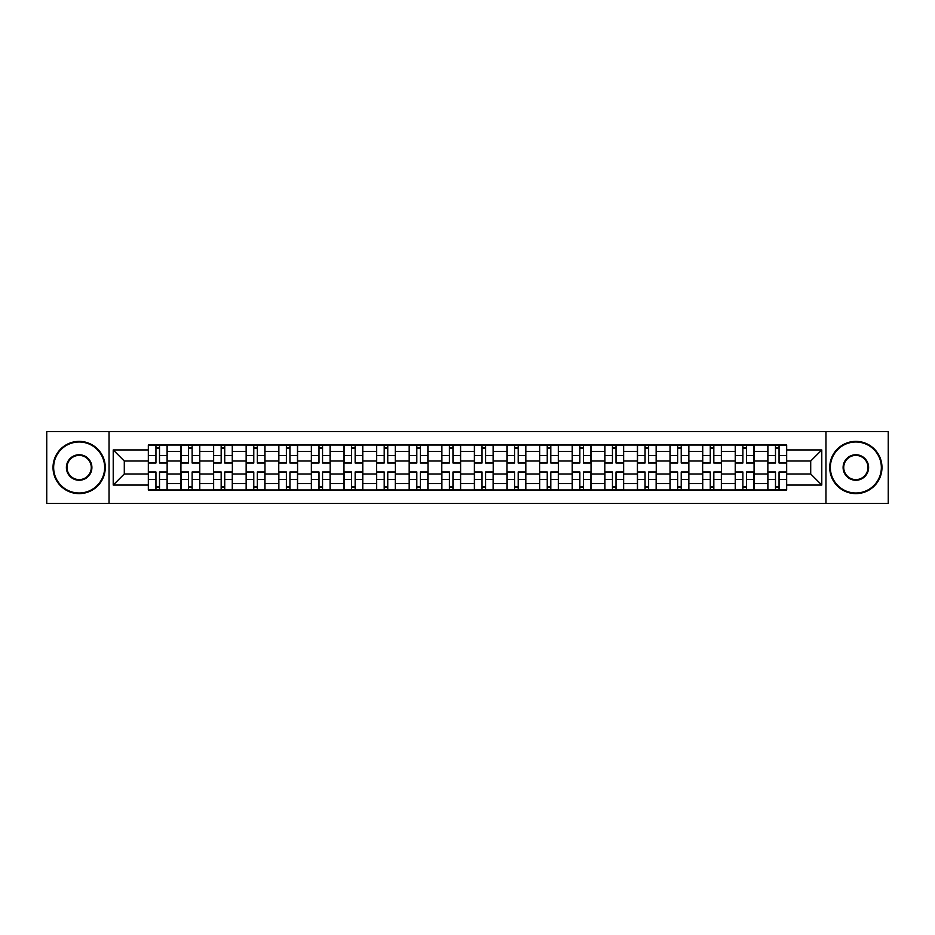<?xml version="1.0" encoding="UTF-8"?>
<svg xmlns="http://www.w3.org/2000/svg" width="935" height="935" viewBox="0 0 935 935"><rect width="100%" height="100%" fill="white"/><g stroke="black" fill="none" stroke-linecap="round" stroke-linejoin="round"><path stroke-width="1.4" d="M825.967 503.346L888.25 503.346L888.25 431.654L46.75 431.654L46.75 503.346L825.967 503.346L825.967 431.654M180.934 489.975L180.934 451.406L167.143 451.406L167.143 489.975M167.143 451.406L167.143 445.025M180.934 451.406L180.934 445.025M199.751 445.025L199.751 489.975M213.542 489.975L213.542 445.025M232.359 445.025L232.359 489.975M246.15 489.975L246.15 445.025M264.967 445.025L264.967 489.975M278.759 489.975L278.759 445.025M297.575 445.025L297.575 489.975M311.367 489.975L311.367 445.025M330.172 445.025L330.172 489.975M343.975 489.975L343.975 445.025M362.78 445.025L362.78 489.975M376.583 489.975L376.583 445.025M395.388 445.025L395.388 489.975M409.179 489.975L409.179 445.025M427.996 445.025L427.996 489.975M441.787 489.975L441.787 445.025M460.604 445.025L460.604 489.975M474.396 489.975L474.396 445.025M493.212 445.025L493.212 489.975M507.004 489.975L507.004 445.025M525.821 445.025L525.821 489.975M539.612 489.975L539.612 445.025M558.417 445.025L558.417 489.975M572.22 489.975L572.22 445.025M591.025 445.025L591.025 489.975M604.828 489.975L604.828 445.025M623.633 445.025L623.633 489.975M637.425 489.975L637.425 445.025M656.241 445.025L656.241 489.975M670.033 489.975L670.033 445.025M688.85 445.025L688.85 489.975M702.641 489.975L702.641 445.025M721.458 445.025L721.458 489.975M735.249 489.975L735.249 445.025M754.066 445.025L754.066 489.975M767.857 489.975L767.857 445.025M767.857 473.975L754.066 473.975M735.249 473.975L721.458 473.975M702.641 473.975L688.85 473.975M670.033 473.975L656.241 473.975M637.425 473.975L623.633 473.975M604.828 473.975L591.025 473.975M572.22 473.975L558.417 473.975M539.612 473.975L525.821 473.975M507.004 473.975L493.212 473.975M474.396 473.975L460.604 473.975M441.787 473.975L427.996 473.975M409.179 473.975L395.388 473.975M376.583 473.975L362.78 473.975M343.975 473.975L330.172 473.975M311.367 473.975L297.575 473.975M278.759 473.975L264.967 473.975M246.15 473.975L232.359 473.975M213.542 473.975L199.751 473.975M180.934 473.975L167.143 473.975M767.857 461.025L754.066 461.025M735.249 461.025L721.458 461.025M702.641 461.025L688.85 461.025M670.033 461.025L656.241 461.025M637.425 461.025L623.633 461.025M604.828 461.025L591.025 461.025M572.22 461.025L558.417 461.025M539.612 461.025L525.821 461.025M507.004 461.025L493.212 461.025M474.396 461.025L460.604 461.025M441.787 461.025L427.996 461.025M409.179 461.025L395.388 461.025M376.583 461.025L362.78 461.025M343.975 461.025L330.172 461.025M311.367 461.025L297.575 461.025M278.759 461.025L264.967 461.025M246.15 461.025L232.359 461.025M213.542 461.025L199.751 461.025M180.934 461.025L167.143 461.025M124.297 473.975L148.338 473.975L148.338 461.025L124.297 461.025L124.297 473.975L113.217 485.055L113.217 449.945L148.338 449.945L148.338 461.025M786.662 461.025L786.662 473.975L810.703 473.975L810.703 461.025L786.662 461.025L786.662 445.025L148.338 445.025L148.338 449.945M786.662 449.945L821.783 449.945L821.783 485.055L786.662 485.055L786.662 473.975M148.338 473.975L148.338 489.975L786.662 489.975L786.662 485.055M148.338 485.055L113.217 485.055M109.033 503.346L109.033 431.654M159.511 486.831L155.958 486.831M155.958 448.169L159.511 448.169M192.119 486.831L188.566 486.831M188.566 448.169L192.119 448.169M224.727 486.831L221.174 486.831M221.174 448.169L224.727 448.169M257.335 486.831L253.782 486.831M253.782 448.169L257.335 448.169M289.944 486.831L286.39 486.831M286.39 448.169L289.944 448.169M322.552 486.831L318.999 486.831M318.999 448.169L322.552 448.169M355.148 486.831L351.595 486.831M351.595 448.169L355.148 448.169M387.756 486.831L384.203 486.831M384.203 448.169L387.756 448.169M420.364 486.831L416.811 486.831M416.811 448.169L420.364 448.169M452.972 486.831L449.419 486.831M449.419 448.169L452.972 448.169M485.581 486.831L482.028 486.831M482.028 448.169L485.581 448.169M518.189 486.831L514.636 486.831M514.636 448.169L518.189 448.169M550.797 486.831L547.244 486.831M547.244 448.169L550.797 448.169M583.405 486.831L579.852 486.831M579.852 448.169L583.405 448.169M616.001 486.831L612.448 486.831M612.448 448.169L616.001 448.169M648.61 486.831L645.056 486.831M645.056 448.169L648.61 448.169M681.218 486.831L677.665 486.831M677.665 448.169L681.218 448.169M713.826 486.831L710.273 486.831M710.273 448.169L713.826 448.169M746.434 486.831L742.881 486.831M742.881 448.169L746.434 448.169M779.042 486.831L775.489 486.831M775.489 448.169L779.042 448.169M113.217 449.945L124.297 461.025M810.703 473.975L821.783 485.055M810.703 461.025L821.783 449.945M159.511 463L159.511 445.235L167.038 445.235L167.038 463L159.511 463M155.958 447.958L159.511 447.958M155.958 445.235L148.431 445.235L148.431 463L155.958 463L155.958 445.235L159.511 445.235M155.958 472L155.958 489.765L148.431 489.765L148.431 472L155.958 472M159.511 487.041L155.958 487.041M159.511 489.765L167.038 489.765L167.038 472L159.511 472L159.511 489.765L155.958 489.765M192.119 463L192.119 445.235L199.646 445.235L199.646 463L192.119 463M188.566 447.958L192.119 447.958M188.566 445.235L181.039 445.235L181.039 463L188.566 463L188.566 445.235L192.119 445.235M224.727 463L224.727 445.235L232.254 445.235L232.254 463L224.727 463M221.174 447.958L224.727 447.958M221.174 445.235L213.648 445.235L213.648 463L221.174 463L221.174 445.235L224.727 445.235M257.335 463L257.335 445.235L264.862 445.235L264.862 463L257.335 463M253.782 447.958L257.335 447.958M253.782 445.235L246.256 445.235L246.256 463L253.782 463L253.782 445.235L257.335 445.235M188.566 472L188.566 489.765L181.039 489.765L181.039 472L188.566 472M192.119 487.041L188.566 487.041M192.119 489.765L199.646 489.765L199.646 472L192.119 472L192.119 489.765L188.566 489.765M221.174 472L221.174 489.765L213.648 489.765L213.648 472L221.174 472M224.727 487.041L221.174 487.041M224.727 489.765L232.254 489.765L232.254 472L224.727 472L224.727 489.765L221.174 489.765M253.782 472L253.782 489.765L246.256 489.765L246.256 472L253.782 472M257.335 487.041L253.782 487.041M257.335 489.765L264.862 489.765L264.862 472L257.335 472L257.335 489.765L253.782 489.765M79.148 493.002A25.502 25.502 0 0 0 104.65 467.5A25.502 25.502 0 0 0 79.148 441.998A25.502 25.502 0 0 0 53.646 467.5A25.502 25.502 0 0 0 79.148 493.002M79.148 441.378A26.122 26.122 0 0 1 105.269 467.5A26.122 26.122 0 0 1 79.148 493.622A26.122 26.122 0 0 1 53.026 467.5A26.122 26.122 0 0 1 79.148 441.378M79.148 480.251A12.751 12.751 0 0 1 66.397 467.5A12.751 12.751 0 0 1 79.148 454.749A12.751 12.751 0 0 1 91.899 467.5A12.751 12.751 0 0 1 79.148 480.251M79.148 455.38A12.12 12.12 0 0 0 67.028 467.5A12.12 12.12 0 0 0 79.148 479.62A12.12 12.12 0 0 0 91.268 467.5A12.12 12.12 0 0 0 79.148 455.38M855.852 493.002A25.502 25.502 0 0 0 881.354 467.5A25.502 25.502 0 0 0 855.852 441.998A25.502 25.502 0 0 0 830.35 467.5A25.502 25.502 0 0 0 855.852 493.002M855.852 441.378A26.122 26.122 0 0 1 881.974 467.5A26.122 26.122 0 0 1 855.852 493.622A26.122 26.122 0 0 1 829.731 467.5A26.122 26.122 0 0 1 855.852 441.378M855.852 480.251A12.751 12.751 0 0 1 843.101 467.5A12.751 12.751 0 0 1 855.852 454.749A12.751 12.751 0 0 1 868.603 467.5A12.751 12.751 0 0 1 855.852 480.251M855.852 455.38A12.12 12.12 0 0 0 843.732 467.5A12.12 12.12 0 0 0 855.852 479.62A12.12 12.12 0 0 0 867.972 467.5A12.12 12.12 0 0 0 855.852 455.38M289.944 463L289.944 445.235L297.47 445.235L297.47 463L289.944 463M286.39 447.958L289.944 447.958M286.39 445.235L278.864 445.235L278.864 463L286.39 463L286.39 445.235L289.944 445.235M322.552 463L322.552 445.235L330.067 445.235L330.067 463L322.552 463M318.999 447.958L322.552 447.958M318.999 445.235L311.472 445.235L311.472 463L318.999 463L318.999 445.235L322.552 445.235M286.39 472L286.39 489.765L278.864 489.765L278.864 472L286.39 472M289.944 487.041L286.39 487.041M289.944 489.765L297.47 489.765L297.47 472L289.944 472L289.944 489.765L286.39 489.765M318.999 472L318.999 489.765L311.472 489.765L311.472 472L318.999 472M322.552 487.041L318.999 487.041M322.552 489.765L330.067 489.765L330.067 472L322.552 472L322.552 489.765L318.999 489.765M355.148 463L355.148 445.235L362.675 445.235L362.675 463L355.148 463M351.595 447.958L355.148 447.958M351.595 445.235L344.08 445.235L344.08 463L351.595 463L351.595 445.235L355.148 445.235M387.756 463L387.756 445.235L395.283 445.235L395.283 463L387.756 463M384.203 447.958L387.756 447.958M384.203 445.235L376.688 445.235L376.688 463L384.203 463L384.203 445.235L387.756 445.235M420.364 463L420.364 445.235L427.891 445.235L427.891 463L420.364 463M416.811 447.958L420.364 447.958M416.811 445.235L409.285 445.235L409.285 463L416.811 463L416.811 445.235L420.364 445.235M452.972 463L452.972 445.235L460.499 445.235L460.499 463L452.972 463M449.419 447.958L452.972 447.958M449.419 445.235L441.893 445.235L441.893 463L449.419 463L449.419 445.235L452.972 445.235M485.581 463L485.581 445.235L493.107 445.235L493.107 463L485.581 463M482.028 447.958L485.581 447.958M482.028 445.235L474.501 445.235L474.501 463L482.028 463L482.028 445.235L485.581 445.235M518.189 463L518.189 445.235L525.715 445.235L525.715 463L518.189 463M514.636 447.958L518.189 447.958M514.636 445.235L507.109 445.235L507.109 463L514.636 463L514.636 445.235L518.189 445.235M550.797 463L550.797 445.235L558.312 445.235L558.312 463L550.797 463M547.244 447.958L550.797 447.958M547.244 445.235L539.717 445.235L539.717 463L547.244 463L547.244 445.235L550.797 445.235M583.405 463L583.405 445.235L590.92 445.235L590.92 463L583.405 463M579.852 447.958L583.405 447.958M579.852 445.235L572.325 445.235L572.325 463L579.852 463L579.852 445.235L583.405 445.235M351.595 472L351.595 489.765L344.08 489.765L344.08 472L351.595 472M355.148 487.041L351.595 487.041M355.148 489.765L362.675 489.765L362.675 472L355.148 472L355.148 489.765L351.595 489.765M384.203 472L384.203 489.765L376.688 489.765L376.688 472L384.203 472M387.756 487.041L384.203 487.041M387.756 489.765L395.283 489.765L395.283 472L387.756 472L387.756 489.765L384.203 489.765M416.811 472L416.811 489.765L409.285 489.765L409.285 472L416.811 472M420.364 487.041L416.811 487.041M420.364 489.765L427.891 489.765L427.891 472L420.364 472L420.364 489.765L416.811 489.765M449.419 472L449.419 489.765L441.893 489.765L441.893 472L449.419 472M452.972 487.041L449.419 487.041M452.972 489.765L460.499 489.765L460.499 472L452.972 472L452.972 489.765L449.419 489.765M482.028 472L482.028 489.765L474.501 489.765L474.501 472L482.028 472M485.581 487.041L482.028 487.041M485.581 489.765L493.107 489.765L493.107 472L485.581 472L485.581 489.765L482.028 489.765M514.636 472L514.636 489.765L507.109 489.765L507.109 472L514.636 472M518.189 487.041L514.636 487.041M518.189 489.765L525.715 489.765L525.715 472L518.189 472L518.189 489.765L514.636 489.765M547.244 472L547.244 489.765L539.717 489.765L539.717 472L547.244 472M550.797 487.041L547.244 487.041M550.797 489.765L558.312 489.765L558.312 472L550.797 472L550.797 489.765L547.244 489.765M579.852 472L579.852 489.765L572.325 489.765L572.325 472L579.852 472M583.405 487.041L579.852 487.041M583.405 489.765L590.92 489.765L590.92 472L583.405 472L583.405 489.765L579.852 489.765M616.001 463L616.001 445.235L623.528 445.235L623.528 463L616.001 463M612.448 447.958L616.001 447.958M612.448 445.235L604.933 445.235L604.933 463L612.448 463L612.448 445.235L616.001 445.235M648.61 463L648.61 445.235L656.136 445.235L656.136 463L648.61 463M645.056 447.958L648.61 447.958M645.056 445.235L637.53 445.235L637.53 463L645.056 463L645.056 445.235L648.61 445.235M681.218 463L681.218 445.235L688.744 445.235L688.744 463L681.218 463M677.665 447.958L681.218 447.958M677.665 445.235L670.138 445.235L670.138 463L677.665 463L677.665 445.235L681.218 445.235M713.826 463L713.826 445.235L721.353 445.235L721.353 463L713.826 463M710.273 447.958L713.826 447.958M710.273 445.235L702.746 445.235L702.746 463L710.273 463L710.273 445.235L713.826 445.235M746.434 463L746.434 445.235L753.961 445.235L753.961 463L746.434 463M742.881 447.958L746.434 447.958M742.881 445.235L735.354 445.235L735.354 463L742.881 463L742.881 445.235L746.434 445.235M779.042 463L779.042 445.235L786.569 445.235L786.569 463L779.042 463M775.489 447.958L779.042 447.958M775.489 445.235L767.962 445.235L767.962 463L775.489 463L775.489 445.235L779.042 445.235M612.448 472L612.448 489.765L604.933 489.765L604.933 472L612.448 472M616.001 487.041L612.448 487.041M616.001 489.765L623.528 489.765L623.528 472L616.001 472L616.001 489.765L612.448 489.765M645.056 472L645.056 489.765L637.53 489.765L637.53 472L645.056 472M648.61 487.041L645.056 487.041M648.61 489.765L656.136 489.765L656.136 472L648.61 472L648.61 489.765L645.056 489.765M677.665 472L677.665 489.765L670.138 489.765L670.138 472L677.665 472M681.218 487.041L677.665 487.041M681.218 489.765L688.744 489.765L688.744 472L681.218 472L681.218 489.765L677.665 489.765M710.273 472L710.273 489.765L702.746 489.765L702.746 472L710.273 472M713.826 487.041L710.273 487.041M713.826 489.765L721.353 489.765L721.353 472L713.826 472L713.826 489.765L710.273 489.765M742.881 472L742.881 489.765L735.354 489.765L735.354 472L742.881 472M746.434 487.041L742.881 487.041M746.434 489.765L753.961 489.765L753.961 472L746.434 472L746.434 489.765L742.881 489.765M775.489 472L775.489 489.765L767.962 489.765L767.962 472L775.489 472M779.042 487.041L775.489 487.041M779.042 489.765L786.569 489.765L786.569 472L779.042 472L779.042 489.765L775.489 489.765M735.249 451.406L721.458 451.406M702.641 451.406L688.85 451.406M670.033 451.406L656.241 451.406M637.425 451.406L623.633 451.406M604.828 451.406L591.025 451.406M572.22 451.406L558.417 451.406M539.612 451.406L525.821 451.406M507.004 451.406L493.212 451.406M474.396 451.406L460.604 451.406M441.787 451.406L427.996 451.406M409.179 451.406L395.388 451.406M376.583 451.406L362.78 451.406M343.975 451.406L330.172 451.406M311.367 451.406L297.575 451.406M278.759 451.406L264.967 451.406M246.15 451.406L232.359 451.406M213.542 451.406L199.751 451.406M767.857 451.406L754.066 451.406M735.249 483.594L721.458 483.594M702.641 483.594L688.85 483.594M670.033 483.594L656.241 483.594M637.425 483.594L623.633 483.594M604.828 483.594L591.025 483.594M572.22 483.594L558.417 483.594M539.612 483.594L525.821 483.594M507.004 483.594L493.212 483.594M474.396 483.594L460.604 483.594M441.787 483.594L427.996 483.594M409.179 483.594L395.388 483.594M376.583 483.594L362.78 483.594M343.975 483.594L330.172 483.594M311.367 483.594L297.575 483.594M278.759 483.594L264.967 483.594M246.15 483.594L232.359 483.594M213.542 483.594L199.751 483.594M180.934 483.594L167.143 483.594M767.857 483.594L754.066 483.594M159.511 462.568L167.038 462.568M159.511 455.509L167.038 455.509M148.431 462.568L155.958 462.568M148.431 455.509L155.958 455.509M155.958 472.432L148.431 472.432M155.958 479.491L148.431 479.491M167.038 472.432L159.511 472.432M167.038 479.491L159.511 479.491M192.119 462.568L199.646 462.568M192.119 455.509L199.646 455.509M181.039 462.568L188.566 462.568M181.039 455.509L188.566 455.509M224.727 462.568L232.254 462.568M224.727 455.509L232.254 455.509M213.648 462.568L221.174 462.568M213.648 455.509L221.174 455.509M257.335 462.568L264.862 462.568M257.335 455.509L264.862 455.509M246.256 462.568L253.782 462.568M246.256 455.509L253.782 455.509M188.566 472.432L181.039 472.432M188.566 479.491L181.039 479.491M199.646 472.432L192.119 472.432M199.646 479.491L192.119 479.491M221.174 472.432L213.648 472.432M221.174 479.491L213.648 479.491M232.254 472.432L224.727 472.432M232.254 479.491L224.727 479.491M253.782 472.432L246.256 472.432M253.782 479.491L246.256 479.491M264.862 472.432L257.335 472.432M264.862 479.491L257.335 479.491M289.944 462.568L297.47 462.568M289.944 455.509L297.47 455.509M278.864 462.568L286.39 462.568M278.864 455.509L286.39 455.509M322.552 462.568L330.067 462.568M322.552 455.509L330.067 455.509M311.472 462.568L318.999 462.568M311.472 455.509L318.999 455.509M286.39 472.432L278.864 472.432M286.39 479.491L278.864 479.491M297.47 472.432L289.944 472.432M297.47 479.491L289.944 479.491M318.999 472.432L311.472 472.432M318.999 479.491L311.472 479.491M330.067 472.432L322.552 472.432M330.067 479.491L322.552 479.491M355.148 462.568L362.675 462.568M355.148 455.509L362.675 455.509M344.08 462.568L351.595 462.568M344.08 455.509L351.595 455.509M387.756 462.568L395.283 462.568M387.756 455.509L395.283 455.509M376.688 462.568L384.203 462.568M376.688 455.509L384.203 455.509M420.364 462.568L427.891 462.568M420.364 455.509L427.891 455.509M409.285 462.568L416.811 462.568M409.285 455.509L416.811 455.509M452.972 462.568L460.499 462.568M452.972 455.509L460.499 455.509M441.893 462.568L449.419 462.568M441.893 455.509L449.419 455.509M485.581 462.568L493.107 462.568M485.581 455.509L493.107 455.509M474.501 462.568L482.028 462.568M474.501 455.509L482.028 455.509M518.189 462.568L525.715 462.568M518.189 455.509L525.715 455.509M507.109 462.568L514.636 462.568M507.109 455.509L514.636 455.509M550.797 462.568L558.312 462.568M550.797 455.509L558.312 455.509M539.717 462.568L547.244 462.568M539.717 455.509L547.244 455.509M583.405 462.568L590.92 462.568M583.405 455.509L590.92 455.509M572.325 462.568L579.852 462.568M572.325 455.509L579.852 455.509M351.595 472.432L344.08 472.432M351.595 479.491L344.08 479.491M362.675 472.432L355.148 472.432M362.675 479.491L355.148 479.491M384.203 472.432L376.688 472.432M384.203 479.491L376.688 479.491M395.283 472.432L387.756 472.432M395.283 479.491L387.756 479.491M416.811 472.432L409.285 472.432M416.811 479.491L409.285 479.491M427.891 472.432L420.364 472.432M427.891 479.491L420.364 479.491M449.419 472.432L441.893 472.432M449.419 479.491L441.893 479.491M460.499 472.432L452.972 472.432M460.499 479.491L452.972 479.491M482.028 472.432L474.501 472.432M482.028 479.491L474.501 479.491M493.107 472.432L485.581 472.432M493.107 479.491L485.581 479.491M514.636 472.432L507.109 472.432M514.636 479.491L507.109 479.491M525.715 472.432L518.189 472.432M525.715 479.491L518.189 479.491M547.244 472.432L539.717 472.432M547.244 479.491L539.717 479.491M558.312 472.432L550.797 472.432M558.312 479.491L550.797 479.491M579.852 472.432L572.325 472.432M579.852 479.491L572.325 479.491M590.92 472.432L583.405 472.432M590.92 479.491L583.405 479.491M616.001 462.568L623.528 462.568M616.001 455.509L623.528 455.509M604.933 462.568L612.448 462.568M604.933 455.509L612.448 455.509M648.61 462.568L656.136 462.568M648.61 455.509L656.136 455.509M637.53 462.568L645.056 462.568M637.53 455.509L645.056 455.509M681.218 462.568L688.744 462.568M681.218 455.509L688.744 455.509M670.138 462.568L677.665 462.568M670.138 455.509L677.665 455.509M713.826 462.568L721.353 462.568M713.826 455.509L721.353 455.509M702.746 462.568L710.273 462.568M702.746 455.509L710.273 455.509M746.434 462.568L753.961 462.568M746.434 455.509L753.961 455.509M735.354 462.568L742.881 462.568M735.354 455.509L742.881 455.509M779.042 462.568L786.569 462.568M779.042 455.509L786.569 455.509M767.962 462.568L775.489 462.568M767.962 455.509L775.489 455.509M612.448 472.432L604.933 472.432M612.448 479.491L604.933 479.491M623.528 472.432L616.001 472.432M623.528 479.491L616.001 479.491M645.056 472.432L637.53 472.432M645.056 479.491L637.53 479.491M656.136 472.432L648.61 472.432M656.136 479.491L648.61 479.491M677.665 472.432L670.138 472.432M677.665 479.491L670.138 479.491M688.744 472.432L681.218 472.432M688.744 479.491L681.218 479.491M710.273 472.432L702.746 472.432M710.273 479.491L702.746 479.491M721.353 472.432L713.826 472.432M721.353 479.491L713.826 479.491M742.881 472.432L735.354 472.432M742.881 479.491L735.354 479.491M753.961 472.432L746.434 472.432M753.961 479.491L746.434 479.491M775.489 472.432L767.962 472.432M775.489 479.491L767.962 479.491M786.569 472.432L779.042 472.432M786.569 479.491L779.042 479.491"/></g></svg>
